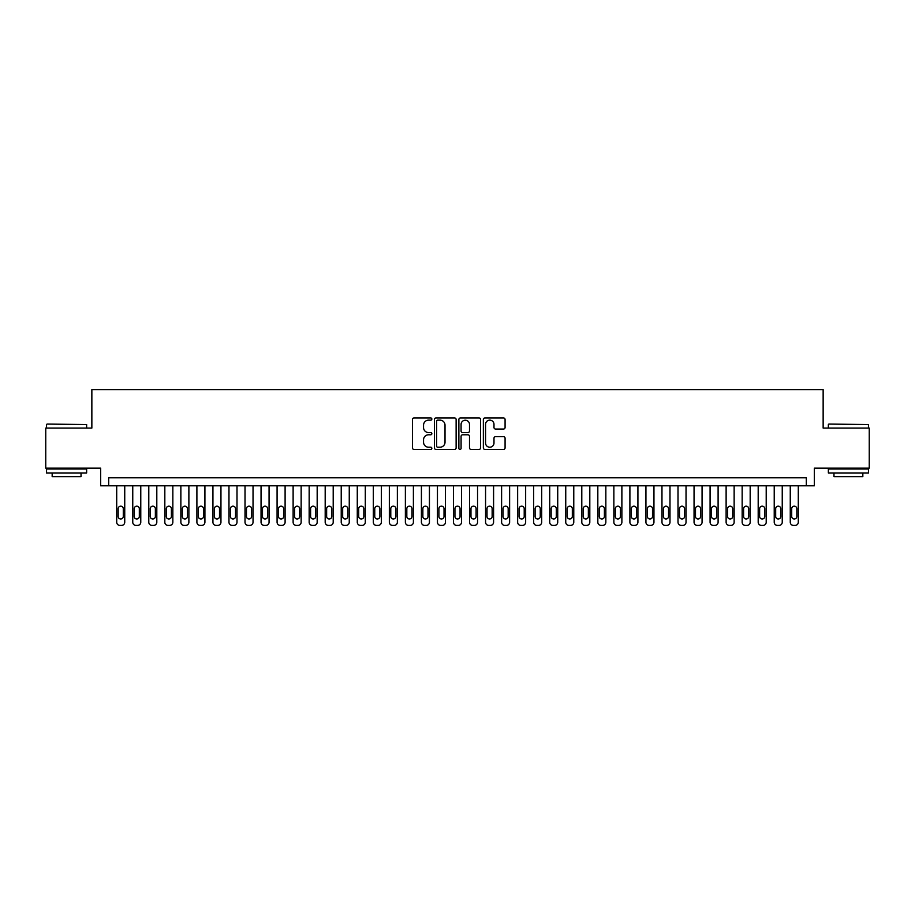 <?xml version="1.0" encoding="UTF-8"?>
<svg xmlns="http://www.w3.org/2000/svg" width="915" height="915" viewBox="0 0 915 915"><rect width="100%" height="100%" fill="white"/><g stroke="black" fill="none" stroke-linecap="round" stroke-linejoin="round"><path stroke-width="1.37" d="M431.846 419.047A1.098 1.098 0 0 0 430.736 417.949L414.015 417.949A1.578 1.578 0 0 0 412.436 419.516L412.436 447.847A1.578 1.578 0 0 0 414.015 449.425L430.736 449.425A1.098 1.098 0 0 0 431.846 448.327A1.098 1.098 0 0 0 430.736 447.218L428.575 447.218A5.033 5.033 0 0 1 423.542 442.185L423.542 439.829A5.033 5.033 0 0 1 428.575 434.785L430.736 434.785A1.098 1.098 0 0 0 431.846 433.687A1.098 1.098 0 0 0 430.736 432.578L428.575 432.578A5.033 5.033 0 0 1 423.542 427.545L423.542 425.189A5.033 5.033 0 0 1 428.575 420.145L430.736 420.145A1.098 1.098 0 0 0 431.846 419.047M503.502 429.043A1.578 1.578 0 0 0 505.08 427.465L505.08 419.516A1.578 1.578 0 0 0 503.502 417.949L484.927 417.949A1.578 1.578 0 0 0 483.36 419.516L483.36 447.847A1.578 1.578 0 0 0 484.927 449.425L503.502 449.425A1.578 1.578 0 0 0 505.08 447.847L505.08 438.251A1.578 1.578 0 0 0 503.502 436.672L495.553 436.672A1.578 1.578 0 0 0 493.986 438.251L493.986 443.009A4.209 4.209 0 0 1 489.765 447.218A4.209 4.209 0 0 1 485.556 443.009L485.556 424.354A4.209 4.209 0 0 1 489.765 420.145A4.209 4.209 0 0 1 493.986 424.354L493.986 427.465A1.578 1.578 0 0 0 495.553 429.043L503.502 429.043M806.309 485.808L814.327 485.808L814.327 468.16L869.25 468.16L869.25 428.071L823.145 428.071L823.145 389.584L91.855 389.584L91.855 428.071L45.75 428.071L45.75 468.16L100.673 468.16L100.673 485.808L806.309 485.808L806.309 477.79L108.691 477.79L108.691 485.808M456.128 419.516A1.578 1.578 0 0 0 454.549 417.949L435.975 417.949A1.578 1.578 0 0 0 434.396 419.516L434.396 447.847A1.578 1.578 0 0 0 435.975 449.425L454.549 449.425A1.578 1.578 0 0 0 456.128 447.847L456.128 419.516M460.451 417.949L479.025 417.949A1.578 1.578 0 0 1 480.604 419.516L480.604 447.847A1.578 1.578 0 0 1 479.025 449.425L471.076 449.425A1.578 1.578 0 0 1 469.498 447.847L469.498 436.363A1.578 1.578 0 0 0 467.931 434.785L462.658 434.785A1.578 1.578 0 0 0 461.08 436.363L461.08 448.327A1.098 1.098 0 0 1 459.982 449.425A1.098 1.098 0 0 1 458.873 448.327L458.873 419.516A1.578 1.578 0 0 1 460.451 417.949M437.702 420.145A1.098 1.098 0 0 0 436.604 421.255L436.604 446.12A1.098 1.098 0 0 0 437.702 447.218L439.989 447.218A5.033 5.033 0 0 0 445.022 442.185L445.022 425.189A5.033 5.033 0 0 0 439.989 420.145L437.702 420.145M469.498 424.434A4.209 4.209 0 0 0 465.289 420.225A4.209 4.209 0 0 0 461.08 424.434L461.08 431.011A1.578 1.578 0 0 0 462.658 432.578L467.931 432.578A1.578 1.578 0 0 0 469.498 431.011L469.498 424.434M124.737 485.808L124.737 522.213A3.203 3.203 90 0 1 121.523 525.416L119.922 525.416A3.203 3.203 90 0 1 116.708 522.213L116.708 485.808M123.285 516.437L123.285 508.74A2.562 2.562 90 0 0 120.723 506.178A2.562 2.562 90 0 0 118.161 508.74L118.161 516.437A2.562 2.562 90 0 0 120.723 518.999A2.562 2.562 90 0 0 123.285 516.437M47.031 424.068L86.639 424.549L47.031 424.068M66.601 472.975L46.551 472.975L46.551 468.972L86.639 468.972L86.639 472.975L66.601 472.975M81.035 472.975L81.035 476.669L52.166 476.669L52.166 472.975M828.841 424.068L868.449 424.549L828.841 424.068M848.399 472.975L828.361 472.975L828.361 468.972L868.449 468.972L868.449 472.975L848.399 472.975M862.834 472.975L862.834 476.669L833.965 476.669L833.965 472.975M140.773 485.808L140.773 522.213A3.203 3.203 90 0 1 137.559 525.416L135.958 525.416A3.203 3.203 90 0 1 132.755 522.213L132.755 485.808M139.32 516.437L139.32 508.74A2.562 2.562 90 0 0 136.758 506.178A2.562 2.562 90 0 0 134.196 508.74L134.196 516.437A2.562 2.562 90 0 0 136.758 518.999A2.562 2.562 90 0 0 139.32 516.437M156.808 485.808L156.808 522.213A3.203 3.203 90 0 1 153.594 525.416L151.993 525.416A3.203 3.203 90 0 1 148.79 522.213L148.79 485.808M155.367 516.437L155.367 508.74A2.562 2.562 90 0 0 152.794 506.178A2.562 2.562 90 0 0 150.232 508.74L150.232 516.437A2.562 2.562 90 0 0 152.794 518.999A2.562 2.562 90 0 0 155.367 516.437M172.844 485.808L172.844 522.213A3.203 3.203 90 0 1 169.641 525.416L168.028 525.416A3.203 3.203 90 0 1 164.826 522.213L164.826 485.808M171.402 516.437L171.402 508.74A2.562 2.562 90 0 0 168.829 506.178A2.562 2.562 90 0 0 166.267 508.74L166.267 516.437A2.562 2.562 90 0 0 168.829 518.999A2.562 2.562 90 0 0 171.402 516.437M188.879 485.808L188.879 522.213A3.203 3.203 90 0 1 185.676 525.416L184.064 525.416A3.203 3.203 90 0 1 180.861 522.213L180.861 485.808M187.438 516.437L187.438 508.74A2.562 2.562 90 0 0 184.876 506.178A2.562 2.562 90 0 0 182.302 508.74L182.302 516.437A2.562 2.562 90 0 0 184.876 518.999A2.562 2.562 90 0 0 187.438 516.437M204.914 485.808L204.914 522.213A3.203 3.203 90 0 1 201.712 525.416L200.111 525.416A3.203 3.203 90 0 1 196.897 522.213L196.897 485.808M203.473 516.437L203.473 508.74A2.562 2.562 90 0 0 200.911 506.178A2.562 2.562 90 0 0 198.338 508.74L198.338 516.437A2.562 2.562 90 0 0 200.911 518.999A2.562 2.562 90 0 0 203.473 516.437M220.95 485.808L220.95 522.213A3.203 3.203 90 0 1 217.747 525.416L216.146 525.416A3.203 3.203 90 0 1 212.932 522.213L212.932 485.808M219.508 516.437L219.508 508.74A2.562 2.562 90 0 0 216.947 506.178A2.562 2.562 90 0 0 214.385 508.74L214.385 516.437A2.562 2.562 90 0 0 216.947 518.999A2.562 2.562 90 0 0 219.508 516.437M236.996 485.808L236.996 522.213A3.203 3.203 90 0 1 233.783 525.416L232.181 525.416A3.203 3.203 90 0 1 228.967 522.213L228.967 485.808M235.544 516.437L235.544 508.74A2.562 2.562 90 0 0 232.982 506.178A2.562 2.562 90 0 0 230.42 508.74L230.42 516.437A2.562 2.562 90 0 0 232.982 518.999A2.562 2.562 90 0 0 235.544 516.437M253.032 485.808L253.032 522.213A3.203 3.203 90 0 1 249.818 525.416L248.217 525.416A3.203 3.203 90 0 1 245.014 522.213L245.014 485.808M251.579 516.437L251.579 508.74A2.562 2.562 90 0 0 249.017 506.178A2.562 2.562 90 0 0 246.455 508.74L246.455 516.437A2.562 2.562 90 0 0 249.017 518.999A2.562 2.562 90 0 0 251.579 516.437M269.067 485.808L269.067 522.213A3.203 3.203 90 0 1 265.853 525.416L264.252 525.416A3.203 3.203 90 0 1 261.05 522.213L261.05 485.808M267.626 516.437L267.626 508.74A2.562 2.562 90 0 0 265.053 506.178A2.562 2.562 90 0 0 262.491 508.74L262.491 516.437A2.562 2.562 90 0 0 265.053 518.999A2.562 2.562 90 0 0 267.626 516.437M285.103 485.808L285.103 522.213A3.203 3.203 90 0 1 281.9 525.416L280.287 525.416A3.203 3.203 90 0 1 277.085 522.213L277.085 485.808M283.661 516.437L283.661 508.74A2.562 2.562 90 0 0 281.088 506.178A2.562 2.562 90 0 0 278.526 508.74L278.526 516.437A2.562 2.562 90 0 0 281.088 518.999A2.562 2.562 90 0 0 283.661 516.437M301.138 485.808L301.138 522.213A3.203 3.203 90 0 1 297.935 525.416L296.323 525.416A3.203 3.203 90 0 1 293.12 522.213L293.12 485.808M299.697 516.437L299.697 508.74A2.562 2.562 90 0 0 297.135 506.178A2.562 2.562 90 0 0 294.561 508.74L294.561 516.437A2.562 2.562 90 0 0 297.135 518.999A2.562 2.562 90 0 0 299.697 516.437M317.173 485.808L317.173 522.213A3.203 3.203 90 0 1 313.971 525.416L312.37 525.416A3.203 3.203 90 0 1 309.156 522.213L309.156 485.808M315.732 516.437L315.732 508.74A2.562 2.562 90 0 0 313.17 506.178A2.562 2.562 90 0 0 310.597 508.74L310.597 516.437A2.562 2.562 90 0 0 313.17 518.999A2.562 2.562 90 0 0 315.732 516.437M333.209 485.808L333.209 522.213A3.203 3.203 90 0 1 330.006 525.416L328.405 525.416A3.203 3.203 90 0 1 325.191 522.213L325.191 485.808M331.768 516.437L331.768 508.74A2.562 2.562 90 0 0 329.206 506.178A2.562 2.562 90 0 0 326.644 508.74L326.644 516.437A2.562 2.562 90 0 0 329.206 518.999A2.562 2.562 90 0 0 331.768 516.437M349.256 485.808L349.256 522.213A3.203 3.203 90 0 1 346.042 525.416L344.44 525.416A3.203 3.203 90 0 1 341.226 522.213L341.226 485.808M347.803 516.437L347.803 508.74A2.562 2.562 90 0 0 345.241 506.178A2.562 2.562 90 0 0 342.679 508.74L342.679 516.437A2.562 2.562 90 0 0 345.241 518.999A2.562 2.562 90 0 0 347.803 516.437M365.291 485.808L365.291 522.213A3.203 3.203 90 0 1 362.077 525.416L360.476 525.416A3.203 3.203 90 0 1 357.273 522.213L357.273 485.808M363.838 516.437L363.838 508.74A2.562 2.562 90 0 0 361.276 506.178A2.562 2.562 90 0 0 358.714 508.74L358.714 516.437A2.562 2.562 90 0 0 361.276 518.999A2.562 2.562 90 0 0 363.838 516.437M381.326 485.808L381.326 522.213A3.203 3.203 90 0 1 378.112 525.416L376.511 525.416A3.203 3.203 90 0 1 373.309 522.213L373.309 485.808M379.885 516.437L379.885 508.74A2.562 2.562 90 0 0 377.312 506.178A2.562 2.562 90 0 0 374.75 508.74L374.75 516.437A2.562 2.562 90 0 0 377.312 518.999A2.562 2.562 90 0 0 379.885 516.437M397.362 485.808L397.362 522.213A3.203 3.203 90 0 1 394.159 525.416L392.546 525.416A3.203 3.203 90 0 1 389.344 522.213L389.344 485.808M395.921 516.437L395.921 508.74A2.562 2.562 90 0 0 393.347 506.178A2.562 2.562 90 0 0 390.785 508.74L390.785 516.437A2.562 2.562 90 0 0 393.347 518.999A2.562 2.562 90 0 0 395.921 516.437M413.397 485.808L413.397 522.213A3.203 3.203 90 0 1 410.195 525.416L408.582 525.416A3.203 3.203 90 0 1 405.379 522.213L405.379 485.808M411.956 516.437L411.956 508.74A2.562 2.562 90 0 0 409.394 506.178A2.562 2.562 90 0 0 406.82 508.74L406.82 516.437A2.562 2.562 90 0 0 409.394 518.999A2.562 2.562 90 0 0 411.956 516.437M429.432 485.808L429.432 522.213A3.203 3.203 90 0 1 426.23 525.416L424.629 525.416A3.203 3.203 90 0 1 421.415 522.213L421.415 485.808M427.991 516.437L427.991 508.74A2.562 2.562 90 0 0 425.429 506.178A2.562 2.562 90 0 0 422.856 508.74L422.856 516.437A2.562 2.562 90 0 0 425.429 518.999A2.562 2.562 90 0 0 427.991 516.437M445.468 485.808L445.468 522.213A3.203 3.203 90 0 1 442.265 525.416L440.664 525.416A3.203 3.203 90 0 1 437.45 522.213L437.45 485.808M444.027 516.437L444.027 508.74A2.562 2.562 90 0 0 441.465 506.178A2.562 2.562 90 0 0 438.903 508.74L438.903 516.437A2.562 2.562 90 0 0 441.465 518.999A2.562 2.562 90 0 0 444.027 516.437M461.515 485.808L461.515 522.213A3.203 3.203 90 0 1 458.301 525.416L456.699 525.416A3.203 3.203 90 0 1 453.485 522.213L453.485 485.808M460.062 516.437L460.062 508.74A2.562 2.562 90 0 0 457.5 506.178A2.562 2.562 90 0 0 454.938 508.74L454.938 516.437A2.562 2.562 90 0 0 457.5 518.999A2.562 2.562 90 0 0 460.062 516.437M477.55 485.808L477.55 522.213A3.203 3.203 90 0 1 474.336 525.416L472.735 525.416A3.203 3.203 90 0 1 469.532 522.213L469.532 485.808M476.097 516.437L476.097 508.74A2.562 2.562 90 0 0 473.535 506.178A2.562 2.562 90 0 0 470.973 508.74L470.973 516.437A2.562 2.562 90 0 0 473.535 518.999A2.562 2.562 90 0 0 476.097 516.437M493.585 485.808L493.585 522.213A3.203 3.203 90 0 1 490.371 525.416L488.77 525.416A3.203 3.203 90 0 1 485.568 522.213L485.568 485.808M492.144 516.437L492.144 508.74A2.562 2.562 90 0 0 489.571 506.178A2.562 2.562 90 0 0 487.009 508.74L487.009 516.437A2.562 2.562 90 0 0 489.571 518.999A2.562 2.562 90 0 0 492.144 516.437M509.621 485.808L509.621 522.213A3.203 3.203 90 0 1 506.418 525.416L504.806 525.416A3.203 3.203 90 0 1 501.603 522.213L501.603 485.808M508.18 516.437L508.18 508.74A2.562 2.562 90 0 0 505.606 506.178A2.562 2.562 90 0 0 503.044 508.74L503.044 516.437A2.562 2.562 90 0 0 505.606 518.999A2.562 2.562 90 0 0 508.18 516.437M525.656 485.808L525.656 522.213A3.203 3.203 90 0 1 522.454 525.416L520.841 525.416A3.203 3.203 90 0 1 517.638 522.213L517.638 485.808M524.215 516.437L524.215 508.74A2.562 2.562 90 0 0 521.653 506.178A2.562 2.562 90 0 0 519.079 508.74L519.079 516.437A2.562 2.562 90 0 0 521.653 518.999A2.562 2.562 90 0 0 524.215 516.437M541.691 485.808L541.691 522.213A3.203 3.203 90 0 1 538.489 525.416L536.888 525.416A3.203 3.203 90 0 1 533.674 522.213L533.674 485.808M540.25 516.437L540.25 508.74A2.562 2.562 90 0 0 537.688 506.178A2.562 2.562 90 0 0 535.115 508.74L535.115 516.437A2.562 2.562 90 0 0 537.688 518.999A2.562 2.562 90 0 0 540.25 516.437M557.727 485.808L557.727 522.213A3.203 3.203 90 0 1 554.524 525.416L552.923 525.416A3.203 3.203 90 0 1 549.709 522.213L549.709 485.808M556.286 516.437L556.286 508.74A2.562 2.562 90 0 0 553.724 506.178A2.562 2.562 90 0 0 551.162 508.74L551.162 516.437A2.562 2.562 90 0 0 553.724 518.999A2.562 2.562 90 0 0 556.286 516.437M573.774 485.808L573.774 522.213A3.203 3.203 90 0 1 570.56 525.416L568.958 525.416A3.203 3.203 90 0 1 565.745 522.213L565.745 485.808M572.321 516.437L572.321 508.74A2.562 2.562 90 0 0 569.759 506.178A2.562 2.562 90 0 0 567.197 508.74L567.197 516.437A2.562 2.562 90 0 0 569.759 518.999A2.562 2.562 90 0 0 572.321 516.437M589.809 485.808L589.809 522.213A3.203 3.203 90 0 1 586.595 525.416L584.994 525.416A3.203 3.203 90 0 1 581.791 522.213L581.791 485.808M588.356 516.437L588.356 508.74A2.562 2.562 90 0 0 585.794 506.178A2.562 2.562 90 0 0 583.232 508.74L583.232 516.437A2.562 2.562 90 0 0 585.794 518.999A2.562 2.562 90 0 0 588.356 516.437M605.844 485.808L605.844 522.213A3.203 3.203 90 0 1 602.63 525.416L601.029 525.416A3.203 3.203 90 0 1 597.827 522.213L597.827 485.808M604.403 516.437L604.403 508.74A2.562 2.562 90 0 0 601.83 506.178A2.562 2.562 90 0 0 599.268 508.74L599.268 516.437A2.562 2.562 90 0 0 601.83 518.999A2.562 2.562 90 0 0 604.403 516.437M621.88 485.808L621.88 522.213A3.203 3.203 90 0 1 618.677 525.416L617.065 525.416A3.203 3.203 90 0 1 613.862 522.213L613.862 485.808M620.439 516.437L620.439 508.74A2.562 2.562 90 0 0 617.865 506.178A2.562 2.562 90 0 0 615.303 508.74L615.303 516.437A2.562 2.562 90 0 0 617.865 518.999A2.562 2.562 90 0 0 620.439 516.437M637.915 485.808L637.915 522.213A3.203 3.203 90 0 1 634.713 525.416L633.1 525.416A3.203 3.203 90 0 1 629.897 522.213L629.897 485.808M636.474 516.437L636.474 508.74A2.562 2.562 90 0 0 633.912 506.178A2.562 2.562 90 0 0 631.339 508.74L631.339 516.437A2.562 2.562 90 0 0 633.912 518.999A2.562 2.562 90 0 0 636.474 516.437M653.951 485.808L653.951 522.213A3.203 3.203 90 0 1 650.748 525.416L649.147 525.416A3.203 3.203 90 0 1 645.933 522.213L645.933 485.808M652.509 516.437L652.509 508.74A2.562 2.562 90 0 0 649.947 506.178A2.562 2.562 90 0 0 647.374 508.74L647.374 516.437A2.562 2.562 90 0 0 649.947 518.999A2.562 2.562 90 0 0 652.509 516.437M669.986 485.808L669.986 522.213A3.203 3.203 90 0 1 666.783 525.416L665.182 525.416A3.203 3.203 90 0 1 661.968 522.213L661.968 485.808M668.545 516.437L668.545 508.74A2.562 2.562 90 0 0 665.983 506.178A2.562 2.562 90 0 0 663.421 508.74L663.421 516.437A2.562 2.562 90 0 0 665.983 518.999A2.562 2.562 90 0 0 668.545 516.437M686.033 485.808L686.033 522.213A3.203 3.203 90 0 1 682.819 525.416L681.218 525.416A3.203 3.203 90 0 1 678.004 522.213L678.004 485.808M684.58 516.437L684.58 508.74A2.562 2.562 90 0 0 682.018 506.178A2.562 2.562 90 0 0 679.456 508.74L679.456 516.437A2.562 2.562 90 0 0 682.018 518.999A2.562 2.562 90 0 0 684.58 516.437M702.068 485.808L702.068 522.213A3.203 3.203 90 0 1 698.854 525.416L697.253 525.416A3.203 3.203 90 0 1 694.05 522.213L694.05 485.808M700.615 516.437L700.615 508.74A2.562 2.562 90 0 0 698.054 506.178A2.562 2.562 90 0 0 695.492 508.74L695.492 516.437A2.562 2.562 90 0 0 698.054 518.999A2.562 2.562 90 0 0 700.615 516.437M718.103 485.808L718.103 522.213A3.203 3.203 90 0 1 714.889 525.416L713.288 525.416A3.203 3.203 90 0 1 710.086 522.213L710.086 485.808M716.662 516.437L716.662 508.74A2.562 2.562 90 0 0 714.089 506.178A2.562 2.562 90 0 0 711.527 508.74L711.527 516.437A2.562 2.562 90 0 0 714.089 518.999A2.562 2.562 90 0 0 716.662 516.437M734.139 485.808L734.139 522.213A3.203 3.203 90 0 1 730.936 525.416L729.324 525.416A3.203 3.203 90 0 1 726.121 522.213L726.121 485.808M732.698 516.437L732.698 508.74A2.562 2.562 90 0 0 730.124 506.178A2.562 2.562 90 0 0 727.562 508.74L727.562 516.437A2.562 2.562 90 0 0 730.124 518.999A2.562 2.562 90 0 0 732.698 516.437M750.174 485.808L750.174 522.213A3.203 3.203 90 0 1 746.972 525.416L745.359 525.416A3.203 3.203 90 0 1 742.157 522.213L742.157 485.808M748.733 516.437L748.733 508.74A2.562 2.562 90 0 0 746.171 506.178A2.562 2.562 90 0 0 743.598 508.74L743.598 516.437A2.562 2.562 90 0 0 746.171 518.999A2.562 2.562 90 0 0 748.733 516.437M766.21 485.808L766.21 522.213A3.203 3.203 90 0 1 763.007 525.416L761.406 525.416A3.203 3.203 90 0 1 758.192 522.213L758.192 485.808M764.768 516.437L764.768 508.74A2.562 2.562 90 0 0 762.206 506.178A2.562 2.562 90 0 0 759.633 508.74L759.633 516.437A2.562 2.562 90 0 0 762.206 518.999A2.562 2.562 90 0 0 764.768 516.437M782.245 485.808L782.245 522.213A3.203 3.203 90 0 1 779.042 525.416L777.441 525.416A3.203 3.203 90 0 1 774.227 522.213L774.227 485.808M780.804 516.437L780.804 508.74A2.562 2.562 90 0 0 778.242 506.178A2.562 2.562 90 0 0 775.68 508.74L775.68 516.437A2.562 2.562 90 0 0 778.242 518.999A2.562 2.562 90 0 0 780.804 516.437M798.292 485.808L798.292 522.213A3.203 3.203 90 0 1 795.078 525.416L793.477 525.416A3.203 3.203 90 0 1 790.263 522.213L790.263 485.808M796.839 516.437L796.839 508.74A2.562 2.562 90 0 0 794.277 506.178A2.562 2.562 90 0 0 791.715 508.74L791.715 516.437A2.562 2.562 90 0 0 794.277 518.999A2.562 2.562 90 0 0 796.839 516.437M46.551 428.071L46.551 424.549M55.689 468.972L55.689 468.16M77.501 468.972L77.501 468.16M86.639 428.071L86.639 424.549M828.361 428.071L828.361 424.549M837.5 468.972L837.5 468.16M859.311 468.972L859.311 468.16M868.449 428.071L868.449 424.549"/></g></svg>
